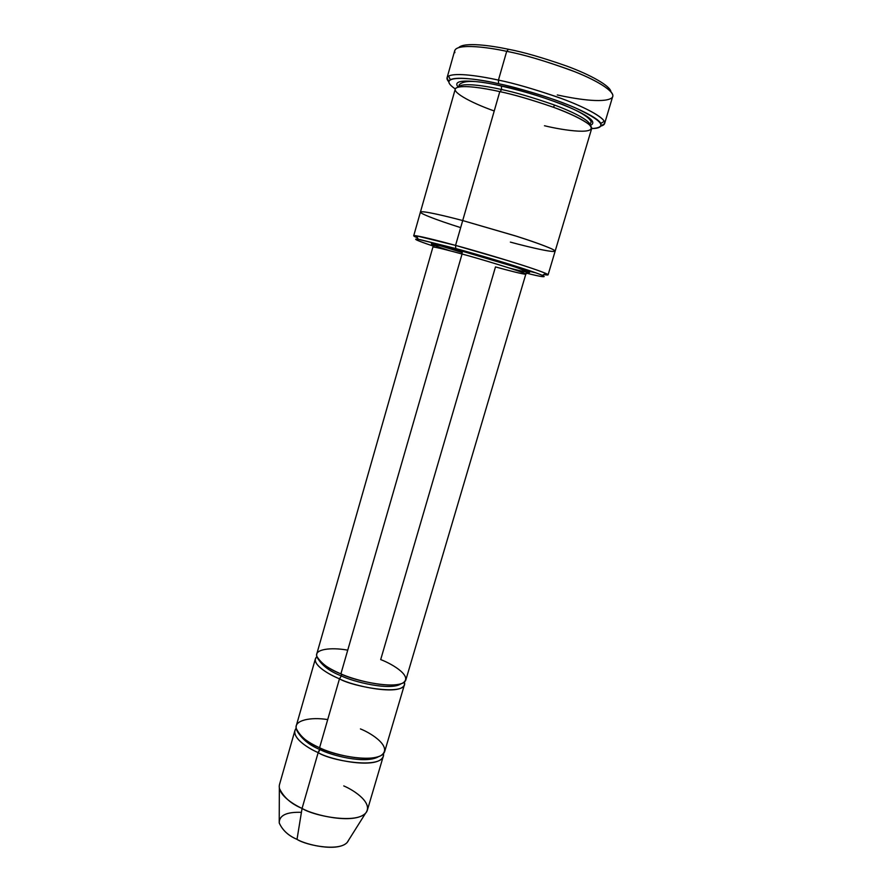 <?xml version="1.0" encoding="UTF-8"?>
<svg xmlns="http://www.w3.org/2000/svg" width="892" height="892" viewBox="0 0 892 892"><rect width="100%" height="100%" fill="white"/><g stroke="black" fill="none" stroke-linecap="round" stroke-linejoin="round"><path stroke-width="1.34" d="M525.823 271.96C546.015 275.974 479.996 255.48 461.844 250.92L462.056 254.019C475.949 257.643 525.979 272.618 525.823 274.123C524.886 274.825 506.299 269.919 495.484 266.909L380.694 659.589C392.948 664.194 414.312 677.206 401.991 683.45C387.017 688.747 352.563 679.425 340.9 673.85C329.115 669.334 321.053 663.436 316.727 656.144C314.653 649.32 330.575 647.034 347.735 650.157M508.473 49.272C490.678 45.47 464.241 41.924 458.756 47.555C464.241 41.924 490.678 45.47 508.473 49.272C523.247 52.048 542.704 57.668 566.855 66.131C590.147 74.672 610.418 85.866 610.931 91.764C610.418 85.866 590.147 74.672 566.855 66.131C542.704 57.668 523.247 52.048 508.473 49.272L506.701 51.335L508.473 49.272M454.875 52.661C451.854 42.794 485.661 46.674 506.701 51.335C487.244 47.12 457.395 43.295 454.73 50.588L447.059 77.794C449.468 71.393 479.082 75.742 498.438 80.102C480.955 76.221 455.868 72.274 448.542 76.121C446.368 77.348 446.468 79.265 448.832 81.863L447.059 77.794M455.31 88.966C448.899 84.562 447.26 81.473 450.371 79.711C457.507 76.088 481.725 79.957 498.572 83.714L498.438 80.102L506.701 51.335L498.438 80.102C514.338 83.268 535.356 89.412 561.469 98.533C586.601 107.687 606.627 118.848 604.609 123.564L600.918 126.051C604.218 125.248 605.333 123.676 604.252 121.357C601.453 115.525 579.822 104.91 556.541 96.737C532.457 88.598 513.09 83.056 498.438 80.102L498.572 83.714C474.053 77.649 433.133 73.869 455.31 88.966M548.089 274.848L543.774 274.535C548.703 275.45 549.349 275.07 545.726 273.398C531.008 267.031 474.009 250.273 455.556 245.4L509.12 260.988C530.796 267.656 548.859 273.989 548.089 274.848L555.114 251.265C556.274 249.994 538.422 243.17 516.646 236.28L462.703 220.558L516.401 236.202C538.077 243.059 556.039 249.894 555.125 251.232L591.597 128.782C593.292 124.869 575.875 115.369 554.177 107.531C531.632 99.714 513.502 94.407 499.799 91.62L455.556 245.4L455.79 248.556C473.485 253.25 528.131 269.306 542.403 275.349C546.874 277.735 541.422 276.966 526.057 273.052C544.443 277.769 553.943 278.839 529.324 270.588C504.705 262.382 471.455 252.826 455.79 248.556L419.786 239.547C411.513 238.097 416.018 240.271 433.278 246.092C417.055 240.65 412.048 238.387 418.248 239.279L455.79 248.556L455.556 245.4L416.486 235.845C412.483 235.232 412.829 235.912 417.523 237.863L413.71 235.8C414.613 234.618 439.332 240.94 455.556 245.4L462.703 220.558C446.413 216.198 421.503 210.256 420.422 212.106L420.422 212.106C421.503 210.244 446.401 216.198 462.703 220.558L499.799 91.62C513.368 94.452 531.108 99.614 553.029 107.107C569.676 113.262 581.651 119.015 588.965 124.356C600.639 135.874 563.432 130.422 544.477 125.739M462.312 252.603L440.012 245.668M294.94 730.47L279.464 784.67C277.256 793.88 292.018 803.848 302.065 808.42L318.165 752.614C308.019 748.176 293 738.732 294.94 730.47L296.144 728.24C289.833 736.424 307.026 747.897 318.165 752.614C330.932 761.144 386.035 770.353 383.493 753.617L383.326 756.148C378.922 770.03 330.185 760.084 318.165 752.614L320.217 748.009L320.083 749.603C330.62 755.279 365.307 764.399 378.509 756.695C365.307 764.399 330.62 755.279 320.083 749.603L318.165 752.614L302.065 808.42C291.004 803.826 283.433 797.102 279.341 788.227L279.218 822.859C282.43 830.218 288.361 835.715 297.014 839.35L302.065 808.42L297.014 839.35C288.506 835.737 282.586 830.307 279.252 823.048C279.073 815.388 286.466 811.82 301.429 812.333M298.708 733.514C303.603 740.46 310.739 745.835 320.083 749.603C310.739 745.835 303.603 740.46 298.708 733.514M360.424 728.92C372.544 733.67 393.372 747.819 380.628 755.78C365.252 762.783 331.043 753.651 319.581 747.73C307.941 743.047 300.125 736.558 296.144 728.229C294.405 720.323 310.572 716.811 327.698 719.576M341.458 674.084L341.357 675.902C330.899 671.91 323.372 666.592 318.778 659.946C323.372 666.592 330.899 671.91 341.357 675.902L341.435 674.04M341.357 675.902C352.295 681.51 390.317 691.2 400.987 683.818C390.317 691.2 352.295 681.51 341.357 675.902L339.473 678.812C352.753 686.918 409.25 697.065 404.377 682.057L404.444 684.699C400.698 696.396 351.749 685.736 339.473 678.812C329.17 674.575 313.817 665.822 315.389 658.831L316.861 656.635C309.903 663.247 327.955 674.229 339.473 678.812L319.581 747.73L339.473 678.812L341.357 675.902M554.345 105L553.653 107.341L554.345 105M458.7 87.037C461.454 82.164 485.75 85.922 501.56 89.512L501.438 85.944C482.037 81.35 449.568 77.292 458.232 87.148C449.568 77.292 482.037 81.35 501.438 85.944L501.56 89.512C514.572 92.155 531.788 97.172 553.185 104.576C573.812 112.002 590.827 121.145 589.813 125.125C590.827 121.145 573.812 112.002 553.185 104.576C531.788 97.172 514.572 92.155 501.56 89.512L500.156 91.698L501.56 89.512C485.75 85.922 461.454 82.164 458.7 87.037L459.224 84.807C463.483 79.912 477.61 80.347 501.583 86.111C526.581 91.787 549.216 98.912 569.509 107.475C588.776 115.603 592.846 122.148 590.571 122.973L589.835 125.148M590.158 125.482C597.807 122.327 588.809 115.391 563.164 104.665C537.776 95.31 517.193 89.066 501.438 85.944C517.193 89.066 537.776 95.31 563.164 104.665C588.809 115.391 597.807 122.327 590.158 125.482M494.235 110.976C469.683 102.324 449.746 91.006 456.392 87.851C462.837 84.695 484.467 88.185 499.799 91.62C483.107 87.806 457.306 83.837 455.232 89.167L420.422 212.106C421.202 210.178 446.312 216.176 462.703 220.558L515.253 235.834C531.911 241.152 544.12 245.523 551.892 248.957C564.814 255.681 528.967 247.218 510.369 242.111M525.823 274.123C528.644 272.45 523.961 269.719 511.74 265.939L462.101 251.154C444.004 246.426 435.084 244.397 435.329 245.066L432.899 247.129L316.76 654.014C315.21 660.916 330.586 669.624 340.9 673.85L462.056 254.019C450.906 250.931 433.545 246.415 432.899 247.129C433.545 246.415 450.906 250.931 462.056 254.019L340.9 673.85C353.199 680.741 402.158 691.456 405.86 679.905L525.823 274.123C525.979 272.618 475.949 257.643 462.056 254.019L461.844 250.92C474.265 254.298 502.898 262.571 520.817 268.737C538.11 274.769 524.173 271.982 509.332 268.024M315.389 658.831L296.289 725.731C294.371 733.904 309.413 743.304 319.581 747.73C331.612 755.156 380.371 765.158 384.72 751.421L404.444 684.699M450.092 250.808C433.679 245.478 428.06 243.159 433.233 243.839L461.844 250.92L433.233 243.839C428.06 243.159 433.679 245.478 450.092 250.808M460.673 227.616C436.166 219.945 415.56 211.939 421.303 211.75C426.844 211.527 447.739 216.578 462.703 220.558L516.401 236.202C538.077 243.059 556.039 249.894 555.125 251.232M604.609 123.564L612.704 96.481C614.934 91.107 595.042 79.243 569.91 69.832C543.774 60.5 522.701 54.334 506.701 51.335C523.86 54.523 546.361 61.247 574.203 71.494C600.807 81.852 618.078 93.983 611.466 98.153C603.148 103.505 574.493 98.767 557.288 94.953M591.652 128.582C608.221 127.589 602.457 120.543 574.381 107.43C546.506 95.712 515.565 87.394 498.572 83.714C512.699 86.58 531.387 91.932 554.612 99.759C577.068 107.631 597.997 117.822 600.784 123.408C602.089 126.776 599.045 128.493 591.652 128.582M348.493 840.353C343.364 852.875 306.146 845.56 297.014 839.35C305.789 844.791 337.51 852.317 347.088 842.583L365.542 813.27C353.901 824.866 313.304 815.188 302.065 808.42C313.884 816.292 362.464 825.702 367.348 810.204L383.326 756.148M343.755 785.919C354.626 790.513 373.681 803.38 365.542 813.27M524.663 270.131L536.003 272.896M450.371 79.711L448.542 76.121M418.248 239.279L416.486 235.845M413.71 235.8L420.422 212.106M542.403 275.349L545.726 273.398M600.784 123.408L604.252 121.357"/></g></svg>
